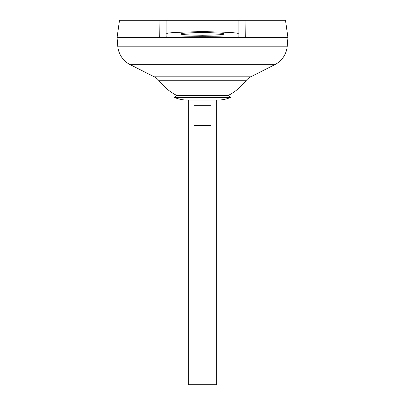<?xml version="1.0" encoding="UTF-8"?>
<svg xmlns="http://www.w3.org/2000/svg" width="405" height="405" viewBox="0 0 405 405"><rect width="100%" height="100%" fill="white"/><g stroke="black" fill="none" stroke-linecap="round" stroke-linejoin="round"><path stroke-width="0.61" d="M176.342 95.276L228.658 95.276L230.531 97.418L174.469 97.418L176.342 95.276A55.328 55.328 0 0 1 159.018 80.732L245.982 80.732A14.236 14.236 0 0 1 250.746 76.834L274.808 64.663A22.781 22.781 0 0 0 287.231 46.19L287.93 37.65L117.07 37.65L117.769 46.19L287.231 46.19M174.469 97.418A30.441 30.441 0 0 0 186.781 100.02L218.219 100.02A30.441 30.441 0 0 0 230.531 97.418M223.859 33.919C225.074 34.562 217.951 35.017 202.5 35.281C187.049 35.017 179.926 34.562 181.141 33.919C179.926 33.271 187.049 32.815 202.5 32.552C217.951 32.815 225.074 33.271 223.859 33.919M211.045 105.68L211.045 125.616M211.04 125.616L193.96 125.616M193.954 125.616L193.954 105.68M193.96 105.68L211.04 105.68M188.264 100.02L188.264 384.75L216.736 384.75L216.736 100.02M159.018 80.732A14.236 14.236 0 0 0 154.254 76.834L130.192 64.663A22.781 22.781 0 0 1 117.769 46.19M119.51 20.25L159.904 20.25L159.727 37.473C184.3 36.516 220.7 36.516 245.273 37.473L245.096 20.25L285.49 20.25L287.93 37.619L117.07 37.619L119.51 20.25M245.096 20.25L245.273 37.473C240.666 37.29 238.272 37.027 238.094 36.683L238.094 20.25L245.096 20.25M166.43 36.916L166.906 36.683C166.723 37.027 164.334 37.29 159.727 37.473L159.904 20.25L238.267 20.25M244.463 20.25L243.273 20.25M242.716 20.25L238.57 20.25M166.906 36.683L166.906 20.25M166.906 33.919C164.881 32.84 176.747 32.081 202.5 31.641C228.253 32.081 240.119 32.84 238.094 33.919M159.727 37.473L161.914 37.376M162.699 37.331L166.399 36.921M130.192 64.663L274.808 64.663M154.254 76.834L250.746 76.834M228.658 95.276A55.328 55.328 0 0 0 245.982 80.732"/></g></svg>
